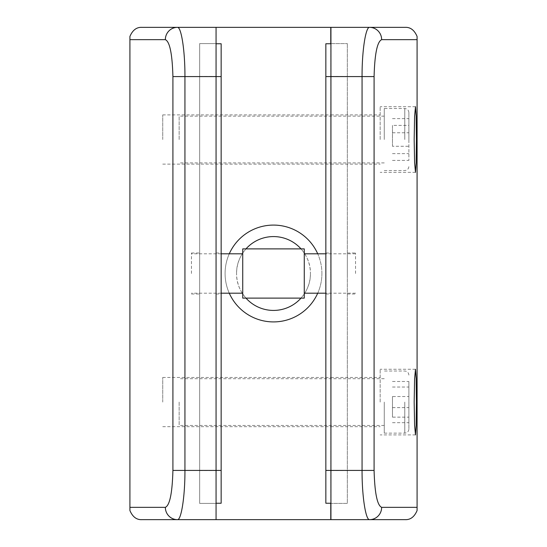 <?xml version="1.0" encoding="UTF-8"?>
<svg xmlns="http://www.w3.org/2000/svg" width="547" height="547" viewBox="0 0 547 547"><rect width="100%" height="100%" fill="white"/><g stroke="black" fill="none" stroke-linecap="round" stroke-linejoin="round"><path stroke-width="0.41" stroke-dasharray="2.73 2.05" d="M221.152 273.5L221.152 252.987L221.152 273.5M216.065 273.5L216.065 252.987L216.065 273.5M216.065 43.76L221.152 43.76L221.152 503.24L216.065 503.24L216.065 43.76L216.065 503.24M242.731 248.885L242.731 298.115M191.45 273.5L191.45 252.987L191.45 273.5M304.269 248.885L304.269 298.115M355.55 273.5L355.55 252.987L355.55 273.5M242.731 273.5L242.731 253.808L242.731 273.5M380.165 139.519L380.165 106.699L380.165 139.519M380.165 402.079L380.165 369.259L380.165 402.079M347.345 273.5L347.345 252.987L347.345 273.5M330.935 402.079L330.935 377.464L330.935 402.079M330.935 139.519L330.935 114.904L330.935 139.519M405.115 27.35L330.935 27.35L330.935 519.65L405.115 519.65M417.087 36.471L417.087 510.529M330.935 503.404L330.935 43.596L330.935 503.404L347.345 503.404L347.345 43.596L347.345 503.404L330.935 503.404M330.935 43.596L347.345 43.596L330.935 43.596M408.882 402.079L408.882 429.039L408.882 402.079M384.267 402.079L384.267 433.142L384.267 402.079M179.142 402.079L179.142 425.463L179.142 402.079M408.882 396.541L408.882 422.674L408.882 381.485L408.882 396.541L392.472 396.541L392.472 417.142L408.882 417.142M392.472 417.142L392.472 396.541M392.472 381.485L408.882 381.485M392.472 387.023L408.882 387.023M392.472 407.618L408.882 407.618M392.472 422.674L408.882 422.674M408.882 139.519L408.882 112.607L408.882 139.519M384.267 139.519L384.267 108.504L384.267 139.519M179.142 139.519L179.142 116.135L179.142 139.519M408.882 125.393L408.882 160.408L408.882 118.631L408.882 125.393L392.472 125.393L392.472 146.281L408.882 146.281M392.472 146.281L392.472 125.393M392.472 118.631L408.882 118.631M392.472 132.764L408.882 132.764M392.472 153.645L408.882 153.645M392.472 160.408L408.882 160.408M317.725 293.192A48.409 48.409 0 0 0 317.725 253.808M229.275 253.808A48.409 48.409 0 0 0 229.275 293.192M321.909 273.5A48.409 48.409 0 0 0 273.5 225.09A48.409 48.409 0 0 0 225.09 273.5A48.409 48.409 0 0 0 273.5 321.909A48.409 48.409 0 0 0 321.909 273.5M330.771 402.079L330.771 377.464L330.771 402.079M162.732 402.079L162.732 377.464L162.732 402.079M330.771 139.519L330.771 114.904L330.771 139.519M162.732 139.519L162.732 114.904L162.732 139.519M199.655 273.5L199.655 252.987L199.655 273.5M304.734 253.808A36.922 36.922 0 0 1 310.423 273.5C310.874 253.726 293.315 236.126 273.514 236.577C253.74 236.126 236.133 253.644 236.577 273.5A36.922 36.922 0 0 1 242.266 253.808M242.731 253.09A36.922 36.922 0 0 1 245.979 248.885M301.021 248.885A36.922 36.922 0 0 1 304.269 253.09M242.266 293.192A36.922 36.922 0 0 1 236.577 273.5C236.113 293.295 253.726 310.881 273.486 310.423C293.301 310.881 310.874 293.301 310.423 273.5A36.922 36.922 0 0 1 304.734 293.192M304.269 293.91A36.922 36.922 0 0 1 301.021 298.115M245.979 298.115A36.922 36.922 0 0 1 242.731 293.91M129.912 510.529L129.912 36.471M141.885 519.65L330.771 519.65L330.771 27.35L141.885 27.35M330.771 43.76L330.771 503.24M216.065 43.596L216.065 503.404L216.065 43.596L199.655 43.596L216.065 43.596M216.065 27.35L216.065 519.65M199.655 503.404L199.655 43.596L199.655 503.404L216.065 503.404L199.655 503.404M330.935 273.5L330.935 252.987L330.935 273.5M325.848 273.5L325.848 252.987L325.848 273.5M330.935 43.76L330.935 503.24L330.935 43.76L325.848 43.76L325.848 503.24L330.935 503.24M330.935 470.584L347.345 470.584M330.935 76.416L347.345 76.416M404.78 402.079L404.78 433.142L404.78 402.079M404.78 139.519L404.78 108.504L404.78 139.519M199.655 470.584L216.065 470.584M199.655 76.416L216.065 76.416M216.065 252.987L221.152 252.987M216.065 294.012L221.152 294.012M221.152 293.192L191.45 293.192M355.55 293.192L325.848 293.192M355.55 253.808L325.848 253.808M221.152 253.808L191.45 253.808M415.488 106.699L380.165 106.699M415.488 369.259L380.165 369.259M347.345 252.987L355.55 252.987M330.935 377.464L380.165 377.464M330.935 114.904L380.165 114.904M330.935 164.134L380.165 164.134M330.935 426.694L380.165 426.694M347.345 294.012L355.55 294.012M415.488 434.899L380.165 434.899M415.488 172.339L380.165 172.339M384.267 433.142L404.78 433.142C407.269 432.903 408.636 431.535 408.882 429.039M384.267 425.463L179.142 425.463M384.267 378.695L179.142 378.695M408.882 375.119C408.636 372.623 407.269 371.256 404.78 371.016L384.267 371.016M384.267 170.534L404.78 170.534C407.269 170.295 408.636 168.927 408.882 166.432M384.267 162.903L179.142 162.903M384.267 116.135L179.142 116.135M408.882 112.607C408.636 110.118 407.269 108.75 404.78 108.504L384.267 108.504M162.732 377.464L330.771 377.464M162.732 114.904L330.771 114.904M191.45 252.987L199.655 252.987M191.45 294.012L199.655 294.012M162.732 164.134L330.771 164.134M162.732 426.694L330.771 426.694M325.848 252.987L330.935 252.987M325.848 294.012L330.935 294.012"/><path stroke-width="0.82" d="M216.065 503.24L221.152 503.24L221.152 43.76L216.065 43.76M304.269 298.115L304.269 248.885L242.731 248.885L242.731 298.115L304.269 298.115M416.411 139.519L416.178 116.299L415.488 106.699L414.599 116.306L414.175 139.519L414.599 162.726L415.488 172.339L416.178 162.739L416.411 139.519M416.411 402.079L416.178 378.859L415.488 369.259L414.599 378.866L414.175 402.079L414.599 425.286L415.488 434.899L416.178 425.299L416.411 402.079M374.086 470.42C374.716 493.093 377.232 505.401 381.649 507.342L417.087 507.342L417.087 510.529C414.414 516.86 410.421 519.896 405.115 519.65L330.935 519.65L330.935 27.35L405.115 27.35C410.4 27.09 414.394 30.126 417.087 36.471L417.087 507.342L417.087 39.657L381.649 39.657C377.225 41.647 374.709 53.955 374.086 76.58L374.086 470.42L325.848 470.42L325.848 503.24L330.935 503.24M381.649 507.342A12.307 12.089 -90 0 1 369.56 519.65C365.84 520.306 361.964 497.059 362.059 470.42L362.059 76.58C361.964 50.078 365.827 26.68 369.56 27.35A12.307 12.089 90 0 1 381.649 39.657M317.725 253.808A48.409 48.409 0 0 0 229.275 253.808M242.266 253.808A36.922 36.922 0 0 1 242.731 253.09M245.979 248.885A36.922 36.922 0 0 1 301.021 248.885M304.269 253.09A36.922 36.922 0 0 1 304.734 253.808M304.734 293.192A36.922 36.922 0 0 1 304.269 293.91M301.021 298.115A36.922 36.922 0 0 1 245.979 298.115M242.731 293.91A36.922 36.922 0 0 1 242.266 293.192M165.351 39.657L129.912 39.657L129.912 507.342L165.351 507.342C169.775 505.353 172.291 493.045 172.914 470.42L172.914 76.58C172.284 53.907 169.768 41.599 165.351 39.657A12.307 12.089 -90 0 1 177.44 27.35C181.16 26.694 185.036 49.941 184.941 76.58L184.941 470.42C185.036 496.922 181.173 520.32 177.44 519.65L141.885 519.65C136.6 519.91 132.606 516.874 129.912 510.529L129.912 507.342M129.912 39.657L129.912 36.471C132.586 30.14 136.579 27.104 141.885 27.35L330.771 27.35L330.771 43.76M330.771 503.24L330.771 519.65L177.44 519.65A12.307 12.089 90 0 1 165.351 507.342M216.065 519.65L216.065 27.35M229.275 293.192A48.409 48.409 0 0 0 317.725 293.192M325.848 470.42L325.848 43.76L330.935 43.76M172.914 470.42L221.152 470.42M172.914 76.58L221.152 76.58M374.086 76.58L325.848 76.58M242.731 293.192L221.152 293.192M325.848 293.192L304.269 293.192M325.848 253.808L304.269 253.808M242.731 253.808L221.152 253.808"/></g></svg>
